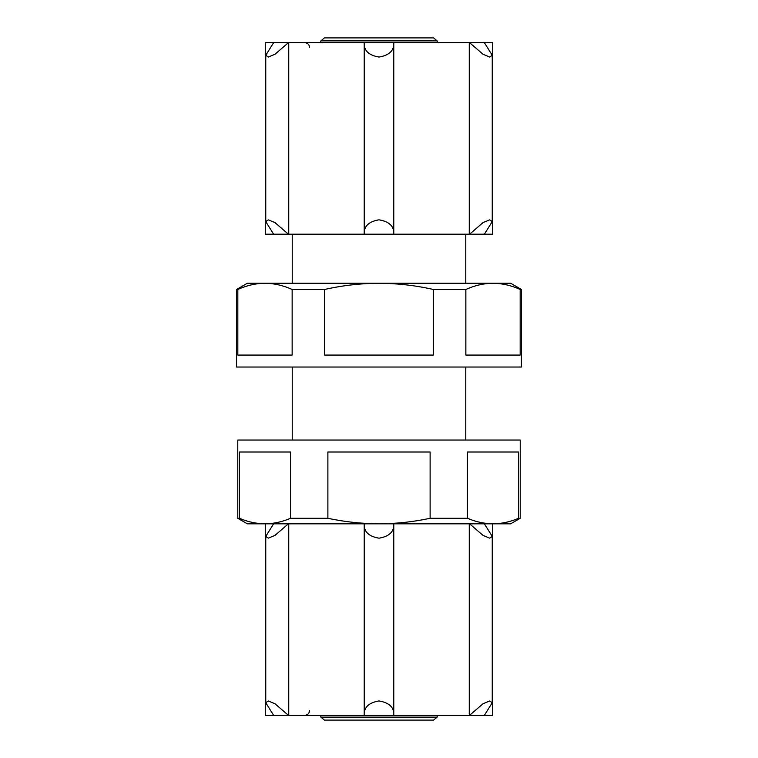 <?xml version="1.0" encoding="UTF-8"?>
<svg xmlns="http://www.w3.org/2000/svg" width="758" height="758" viewBox="0 0 758 758"><rect width="100%" height="100%" fill="white"/><g stroke="black" fill="none" stroke-linecap="round" stroke-linejoin="round"><path stroke-width="1.14" d="M465.772 440.038L465.772 367.033M465.772 283.255L465.772 234.184M292.228 440.038L292.228 367.033M292.228 283.255L292.228 234.184M520.225 518.292L518.576 518.292L518.576 452.005L467.459 452.005L467.459 518.292C475.853 521.892 484.371 523.731 493.013 523.816C501.644 523.731 510.162 521.883 518.576 518.292C510.181 521.892 501.663 523.731 493.013 523.816L510.655 523.816L520.225 518.292L520.225 440.038L237.775 440.038L237.775 518.292L239.424 518.292C247.819 521.892 256.337 523.731 264.987 523.816C273.619 523.731 282.137 521.883 290.541 518.292L327.882 518.292C344.615 521.883 361.651 523.721 379 523.816C396.349 523.721 413.385 521.883 430.118 518.292L467.459 518.292M430.118 518.292L430.118 452.005L327.882 452.005L327.882 518.292M290.541 518.292L290.541 452.005L239.424 452.005L239.424 518.292M237.775 518.292L247.345 523.816L493.013 523.816M320.568 715.315L320.89 717.134L324.424 720.1L433.576 720.1L331.123 720.1M331.123 37.9L426.877 37.9M320.568 42.685L320.89 40.866L324.424 37.9L433.576 37.9L437.11 40.866L437.432 42.685M492.7 523.816L492.7 715.315L265.3 715.315L265.3 523.816M288.391 523.816L274.983 535.385L268.351 538.142L265.745 536.418L273.619 523.816M273.619 715.315L265.745 702.713L268.332 700.989L274.964 703.727L288.391 715.315M288.741 715.315L288.741 523.816M484.381 523.816L492.255 536.418L489.668 538.142L483.036 535.394L469.609 523.816M469.259 715.315L469.259 523.816M469.609 715.315L483.017 703.746L489.649 700.989L492.255 702.713L484.381 715.315M393.772 523.816L393.772 715.315C394.236 707.441 389.299 702.657 378.962 700.951C368.672 702.685 363.764 707.47 364.228 715.315L364.228 523.816C363.764 531.69 368.701 536.475 379.038 538.18C389.328 536.446 394.236 531.661 393.772 523.816M273.619 234.184L265.745 221.582L268.332 219.858L274.964 222.606L288.391 234.184L265.3 234.184L265.3 42.685L492.7 42.685L492.7 234.184L469.609 234.184L483.017 222.615L489.649 219.858L492.255 221.582L484.381 234.184M288.391 234.184L469.609 234.184M288.741 42.685L288.741 234.184M288.391 42.685L274.983 54.254L268.351 57.011L265.745 55.287L273.619 42.685M364.228 234.184L364.228 42.685C363.764 50.559 368.701 55.343 379.038 57.049C389.328 55.315 394.236 50.53 393.772 42.685L393.772 234.184C394.236 226.31 389.299 221.526 378.962 219.82C368.672 221.554 363.764 226.339 364.228 234.184M469.259 42.685L469.259 234.184M484.381 42.685L492.255 55.287L489.668 57.011L483.036 54.273L469.609 42.685M236.572 289.471L247.345 283.255L493.013 283.255C483.831 283.359 474.773 285.434 465.848 289.471L433.339 289.471C415.574 285.444 397.457 283.369 379 283.255C360.543 283.369 342.426 285.444 324.661 289.471L292.152 289.471C283.236 285.434 274.178 283.359 264.987 283.255C255.797 283.359 246.748 285.434 237.822 289.471L236.572 289.471L236.572 367.033L521.428 367.033L521.428 289.471L520.178 289.471C511.271 285.434 502.213 283.359 493.013 283.255L510.655 283.255L521.428 289.471M292.152 289.471L292.152 355.066L237.822 355.066L237.822 289.471C246.729 285.434 255.787 283.359 264.987 283.255M433.339 289.471L433.339 355.066L324.661 355.066L324.661 289.471M520.178 289.471L520.178 355.066L465.848 355.066L465.848 289.471M320.89 717.134L437.11 717.134L433.576 720.1M320.89 40.866L437.11 40.866M437.11 717.134L437.432 715.315M265.755 702.619L265.755 536.531M492.245 702.6L492.245 536.512M309.586 710.521C309.33 713.411 307.729 715.002 304.792 715.315M265.755 55.4L265.755 221.488M492.245 55.381L492.245 221.469M309.586 47.479C309.33 44.589 307.729 42.998 304.792 42.685"/></g></svg>
